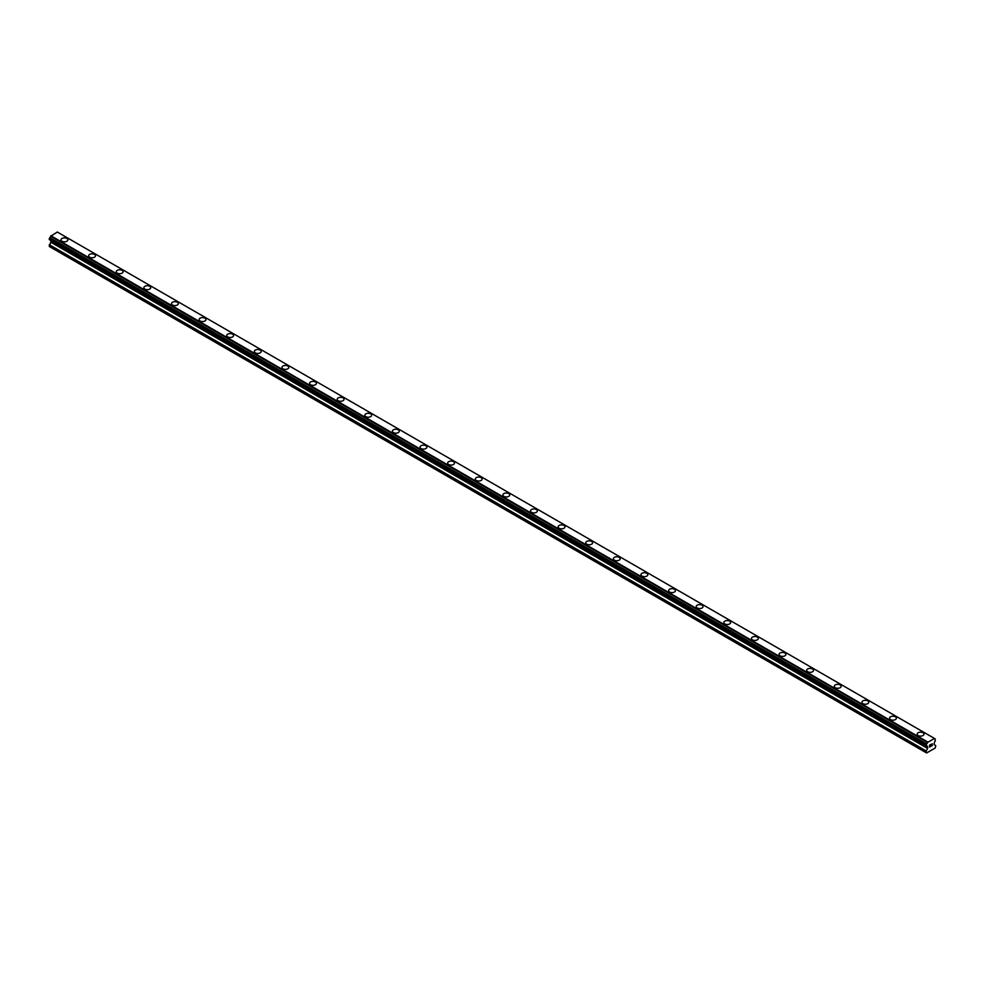 <?xml version="1.0" encoding="UTF-8"?>
<svg xmlns="http://www.w3.org/2000/svg" width="985" height="985" viewBox="0 0 985 985"><rect width="100%" height="100%" fill="white"/><g stroke="black" fill="none" stroke-linecap="round" stroke-linejoin="round"><path stroke-width="1.48" d="M61.021 239.86A3.423 1.97 180 0 1 63.126 238.038A3.423 1.97 180 0 1 66.857 238.469A3.423 1.97 180 0 1 67.854 239.872A3.423 1.97 180 0 1 65.749 241.682A3.423 1.97 180 0 1 62.018 241.263A3.423 1.97 180 0 1 61.021 239.86A3.423 1.97 180 0 1 63.126 238.05A3.423 1.97 180 0 1 66.857 238.469A3.423 1.97 180 0 1 67.854 239.86M88.638 255.804A3.423 1.97 180 0 1 90.743 253.982A3.423 1.97 180 0 1 94.474 254.413A3.423 1.97 180 0 1 95.471 255.817A3.423 1.97 180 0 1 93.366 257.627A3.423 1.97 180 0 1 89.635 257.208A3.423 1.97 180 0 1 88.638 255.804A3.423 1.97 180 0 1 90.743 253.995A3.423 1.97 180 0 1 94.474 254.413A3.423 1.97 180 0 1 95.471 255.804M116.255 271.749A3.423 1.97 180 0 1 118.36 269.927A3.423 1.97 180 0 1 122.091 270.358A3.423 1.97 180 0 1 123.088 271.762A3.423 1.97 180 0 1 120.983 273.571A3.423 1.97 180 0 1 117.252 273.153A3.423 1.97 180 0 1 116.255 271.749A3.423 1.97 180 0 1 118.36 269.939A3.423 1.97 180 0 1 122.091 270.358A3.423 1.97 180 0 1 123.088 271.749M143.872 287.694A3.423 1.97 180 0 1 145.977 285.872A3.423 1.97 180 0 1 149.708 286.303A3.423 1.97 180 0 1 150.705 287.706A3.423 1.97 180 0 1 148.6 289.516A3.423 1.97 180 0 1 144.869 289.098A3.423 1.97 180 0 1 143.872 287.694A3.423 1.97 180 0 1 145.977 285.884A3.423 1.97 180 0 1 149.708 286.303A3.423 1.97 180 0 1 150.705 287.694M171.488 303.639A3.423 1.97 180 0 1 173.594 301.816A3.423 1.97 180 0 1 177.325 302.247A3.423 1.97 180 0 1 178.322 303.651A3.423 1.97 180 0 1 176.216 305.461A3.423 1.97 180 0 1 172.486 305.042A3.423 1.97 180 0 1 171.488 303.639A3.423 1.97 180 0 1 173.594 301.829A3.423 1.97 180 0 1 177.325 302.247A3.423 1.97 180 0 1 178.322 303.639M199.105 319.583A3.423 1.97 180 0 1 201.211 317.761A3.423 1.97 180 0 1 204.942 318.192A3.423 1.97 180 0 1 205.939 319.596A3.423 1.97 180 0 1 203.833 321.406A3.423 1.97 180 0 1 200.103 320.987A3.423 1.97 180 0 1 199.105 319.583A3.423 1.97 180 0 1 201.211 317.773A3.423 1.97 180 0 1 204.942 318.192A3.423 1.97 180 0 1 205.939 319.583M226.722 335.528A3.423 1.97 180 0 1 228.828 333.706A3.423 1.97 180 0 1 232.558 334.137A3.423 1.97 180 0 1 233.556 335.54A3.423 1.97 180 0 1 231.45 337.35A3.423 1.97 180 0 1 227.72 336.932A3.423 1.97 180 0 1 226.722 335.528A3.423 1.97 180 0 1 228.828 333.718A3.423 1.97 180 0 1 232.558 334.137A3.423 1.97 180 0 1 233.556 335.528M254.339 351.473A3.423 1.97 180 0 1 256.445 349.65A3.423 1.97 180 0 1 260.175 350.081A3.423 1.97 180 0 1 261.173 351.485A3.423 1.97 180 0 1 259.067 353.295A3.423 1.97 180 0 1 255.337 352.876A3.423 1.97 180 0 1 254.339 351.473A3.423 1.97 180 0 1 256.445 349.663A3.423 1.97 180 0 1 260.175 350.081A3.423 1.97 180 0 1 261.173 351.473M281.956 367.417A3.423 1.97 180 0 1 284.062 365.595A3.423 1.97 180 0 1 287.792 366.026A3.423 1.97 180 0 1 288.79 367.43A3.423 1.97 180 0 1 286.684 369.24A3.423 1.97 180 0 1 282.954 368.821A3.423 1.97 180 0 1 281.956 367.417A3.423 1.97 180 0 1 284.062 365.595A3.423 1.97 180 0 1 287.792 366.026A3.423 1.97 180 0 1 288.79 367.417M309.573 383.362A3.423 1.97 180 0 1 311.679 381.54A3.423 1.97 180 0 1 315.409 381.971A3.423 1.97 180 0 1 316.407 383.374A3.423 1.97 180 0 1 314.301 385.184A3.423 1.97 180 0 1 310.57 384.766A3.423 1.97 180 0 1 309.573 383.362A3.423 1.97 180 0 1 311.679 381.54A3.423 1.97 180 0 1 315.409 381.971A3.423 1.97 180 0 1 316.407 383.362M337.19 399.307A3.423 1.97 180 0 1 339.296 397.484A3.423 1.97 180 0 1 343.026 397.915A3.423 1.97 180 0 1 344.024 399.319A3.423 1.97 180 0 1 341.918 401.129A3.423 1.97 180 0 1 338.187 400.698A3.423 1.97 180 0 1 337.19 399.307A3.423 1.97 180 0 1 339.296 397.484A3.423 1.97 180 0 1 343.026 397.915A3.423 1.97 180 0 1 344.024 399.307M364.807 415.251A3.423 1.97 180 0 1 366.912 413.429A3.423 1.97 180 0 1 370.643 413.86A3.423 1.97 180 0 1 371.64 415.251A3.423 1.97 180 0 1 369.535 417.074A3.423 1.97 180 0 1 365.804 416.643A3.423 1.97 180 0 1 364.807 415.251A3.423 1.97 180 0 1 366.912 413.429A3.423 1.97 180 0 1 370.643 413.86A3.423 1.97 180 0 1 371.64 415.251M392.424 431.196A3.423 1.97 180 0 1 394.529 429.374A3.423 1.97 180 0 1 398.26 429.805A3.423 1.97 180 0 1 399.257 431.196A3.423 1.97 180 0 1 397.152 433.018A3.423 1.97 180 0 1 393.421 432.587A3.423 1.97 180 0 1 392.424 431.196A3.423 1.97 180 0 1 394.529 429.374A3.423 1.97 180 0 1 398.26 429.805A3.423 1.97 180 0 1 399.257 431.196M420.041 447.141A3.423 1.97 180 0 1 422.146 445.318A3.423 1.97 180 0 1 425.877 445.749A3.423 1.97 180 0 1 426.874 447.141A3.423 1.97 180 0 1 424.769 448.963A3.423 1.97 180 0 1 421.038 448.532A3.423 1.97 180 0 1 420.041 447.141A3.423 1.97 180 0 1 422.146 445.318A3.423 1.97 180 0 1 425.877 445.749A3.423 1.97 180 0 1 426.874 447.141M447.658 463.085A3.423 1.97 180 0 1 449.763 461.263A3.423 1.97 180 0 1 453.494 461.694A3.423 1.97 180 0 1 454.491 463.085A3.423 1.97 180 0 1 452.386 464.908A3.423 1.97 180 0 1 448.655 464.477A3.423 1.97 180 0 1 447.658 463.085A3.423 1.97 180 0 1 449.763 461.263A3.423 1.97 180 0 1 453.494 461.694A3.423 1.97 180 0 1 454.491 463.085M475.275 479.03A3.423 1.97 180 0 1 477.38 477.208A3.423 1.97 180 0 1 481.111 477.639A3.423 1.97 180 0 1 482.108 479.03A3.423 1.97 180 0 1 480.003 480.852A3.423 1.97 180 0 1 476.272 480.421A3.423 1.97 180 0 1 475.275 479.03A3.423 1.97 180 0 1 477.38 477.208A3.423 1.97 180 0 1 481.111 477.639A3.423 1.97 180 0 1 482.108 479.03M502.892 494.975A3.423 1.97 180 0 1 504.997 493.153A3.423 1.97 180 0 1 508.728 493.583A3.423 1.97 180 0 1 509.725 494.975A3.423 1.97 180 0 1 507.62 496.797A3.423 1.97 180 0 1 503.889 496.366A3.423 1.97 180 0 1 502.892 494.975A3.423 1.97 180 0 1 504.997 493.153A3.423 1.97 180 0 1 508.728 493.583A3.423 1.97 180 0 1 509.725 494.975M530.509 510.919A3.423 1.97 180 0 1 532.614 509.097A3.423 1.97 180 0 1 536.345 509.528A3.423 1.97 180 0 1 537.342 510.919A3.423 1.97 180 0 1 535.237 512.742A3.423 1.97 180 0 1 531.506 512.311A3.423 1.97 180 0 1 530.509 510.919A3.423 1.97 180 0 1 532.614 509.097A3.423 1.97 180 0 1 536.345 509.528A3.423 1.97 180 0 1 537.342 510.919M558.126 526.864A3.423 1.97 180 0 1 560.231 525.042A3.423 1.97 180 0 1 563.962 525.473A3.423 1.97 180 0 1 564.959 526.864A3.423 1.97 180 0 1 562.854 528.686A3.423 1.97 180 0 1 559.123 528.255A3.423 1.97 180 0 1 558.126 526.864A3.423 1.97 180 0 1 560.231 525.042A3.423 1.97 180 0 1 563.962 525.473A3.423 1.97 180 0 1 564.959 526.864M585.743 542.809A3.423 1.97 180 0 1 587.848 540.987A3.423 1.97 180 0 1 591.579 541.418A3.423 1.97 180 0 1 592.576 542.809A3.423 1.97 180 0 1 590.471 544.631A3.423 1.97 180 0 1 586.74 544.2A3.423 1.97 180 0 1 585.743 542.809A3.423 1.97 180 0 1 587.848 540.987A3.423 1.97 180 0 1 591.579 541.418A3.423 1.97 180 0 1 592.576 542.809M613.36 558.754A3.423 1.97 180 0 1 615.465 556.931A3.423 1.97 180 0 1 619.196 557.362A3.423 1.97 180 0 1 620.193 558.754A3.423 1.97 180 0 1 618.087 560.576A3.423 1.97 180 0 1 614.357 560.145A3.423 1.97 180 0 1 613.36 558.754A3.423 1.97 180 0 1 615.465 556.931A3.423 1.97 180 0 1 619.196 557.362A3.423 1.97 180 0 1 620.193 558.754M640.976 574.698A3.423 1.97 180 0 1 643.082 572.876A3.423 1.97 180 0 1 646.813 573.307A3.423 1.97 180 0 1 647.81 574.698A3.423 1.97 180 0 1 645.704 576.52A3.423 1.97 180 0 1 641.974 576.09A3.423 1.97 180 0 1 640.976 574.698A3.423 1.97 180 0 1 643.082 572.876A3.423 1.97 180 0 1 646.813 573.307A3.423 1.97 180 0 1 647.81 574.698M668.593 590.643A3.423 1.97 180 0 1 670.699 588.821A3.423 1.97 180 0 1 674.429 589.252A3.423 1.97 180 0 1 675.427 590.643A3.423 1.97 180 0 1 673.321 592.465A3.423 1.97 180 0 1 669.591 592.034A3.423 1.97 180 0 1 668.593 590.643A3.423 1.97 180 0 1 670.699 588.821A3.423 1.97 180 0 1 674.429 589.252A3.423 1.97 180 0 1 675.427 590.643M696.21 606.588A3.423 1.97 180 0 1 698.316 604.765A3.423 1.97 180 0 1 702.046 605.196A3.423 1.97 180 0 1 703.044 606.588A3.423 1.97 180 0 1 700.938 608.41A3.423 1.97 180 0 1 697.208 607.979A3.423 1.97 180 0 1 696.21 606.588A3.423 1.97 180 0 1 698.316 604.765A3.423 1.97 180 0 1 702.046 605.196A3.423 1.97 180 0 1 703.044 606.588M723.827 622.532A3.423 1.97 180 0 1 725.933 620.71A3.423 1.97 180 0 1 729.663 621.141A3.423 1.97 180 0 1 730.661 622.532A3.423 1.97 180 0 1 728.555 624.355A3.423 1.97 180 0 1 724.825 623.924A3.423 1.97 180 0 1 723.827 622.532A3.423 1.97 180 0 1 725.933 620.71A3.423 1.97 180 0 1 729.663 621.141A3.423 1.97 180 0 1 730.661 622.532M751.444 638.477A3.423 1.97 180 0 1 753.55 636.655A3.423 1.97 180 0 1 757.28 637.086A3.423 1.97 180 0 1 758.278 638.477A3.423 1.97 180 0 1 756.172 640.299A3.423 1.97 180 0 1 752.442 639.868A3.423 1.97 180 0 1 751.444 638.477A3.423 1.97 180 0 1 753.55 636.655A3.423 1.97 180 0 1 757.28 637.086A3.423 1.97 180 0 1 758.278 638.477M779.061 654.422A3.423 1.97 180 0 1 781.167 652.599A3.423 1.97 180 0 1 784.897 653.03A3.423 1.97 180 0 1 785.895 654.422A3.423 1.97 180 0 1 783.789 656.244A3.423 1.97 180 0 1 780.058 655.813A3.423 1.97 180 0 1 779.061 654.422A3.423 1.97 180 0 1 781.167 652.599A3.423 1.97 180 0 1 784.897 653.03A3.423 1.97 180 0 1 785.895 654.422M806.678 670.366A3.423 1.97 180 0 1 808.784 668.544A3.423 1.97 180 0 1 812.514 668.975A3.423 1.97 180 0 1 813.511 670.366A3.423 1.97 180 0 1 811.406 672.189A3.423 1.97 180 0 1 807.675 671.758A3.423 1.97 180 0 1 806.678 670.366A3.423 1.97 180 0 1 808.784 668.544A3.423 1.97 180 0 1 812.514 668.975A3.423 1.97 180 0 1 813.511 670.366M840.131 684.92A3.423 1.97 180 0 1 841.128 686.311A3.423 1.97 180 0 1 839.023 688.133A3.423 1.97 180 0 1 835.292 687.702A3.423 1.97 180 0 1 834.295 686.311A3.423 1.97 180 0 1 836.4 684.489A3.423 1.97 180 0 1 840.131 684.92M834.295 686.311A3.423 1.97 180 0 1 836.4 684.489A3.423 1.97 180 0 1 840.131 684.907A3.423 1.97 180 0 1 841.128 686.311M867.748 700.864A3.423 1.97 180 0 1 868.745 702.256A3.423 1.97 180 0 1 866.64 704.078A3.423 1.97 180 0 1 862.909 703.647A3.423 1.97 180 0 1 861.912 702.256A3.423 1.97 180 0 1 864.017 700.433A3.423 1.97 180 0 1 867.748 700.864M861.912 702.256A3.423 1.97 180 0 1 864.017 700.433A3.423 1.97 180 0 1 867.748 700.852A3.423 1.97 180 0 1 868.745 702.256M895.365 716.809A3.423 1.97 180 0 1 896.362 718.2A3.423 1.97 180 0 1 894.257 720.023A3.423 1.97 180 0 1 890.526 719.592A3.423 1.97 180 0 1 889.529 718.2A3.423 1.97 180 0 1 891.634 716.378A3.423 1.97 180 0 1 895.365 716.809M889.529 718.2A3.423 1.97 180 0 1 891.634 716.378A3.423 1.97 180 0 1 895.365 716.797A3.423 1.97 180 0 1 896.362 718.2M922.982 732.754A3.423 1.97 180 0 1 923.979 734.145A3.423 1.97 180 0 1 921.874 735.967A3.423 1.97 180 0 1 918.143 735.536A3.423 1.97 180 0 1 917.146 734.145A3.423 1.97 180 0 1 919.251 732.323A3.423 1.97 180 0 1 922.982 732.754M917.146 734.145A3.423 1.97 180 0 1 919.251 732.323A3.423 1.97 180 0 1 922.982 732.741A3.423 1.97 180 0 1 923.979 734.145M929.717 745.116L929.717 745.928L930.616 744.598L929.717 745.116M929.717 746.064L929.717 746.876L929.717 746.064M929.717 746.876L930.616 746.359L929.717 746.876M929.594 747.086L930.616 746.495L929.594 747.086L929.594 745.054L930.616 744.463M931.317 744.574L932.266 743.712M932.019 744.832L931.465 745.867L932.007 744.832M931.465 745.867L932.426 745.313L931.465 745.867M931.219 746.15L932.426 745.448L931.219 746.15L932.229 743.934M926.639 746.088A1.367 0.788 -60 0 1 927.464 746.568L926.085 745.743L926.639 743.946A1.367 0.788 -60 0 0 927.464 742.505L934.371 738.528A1.367 0.788 -60 0 0 935.196 739.009L935.196 741.151A1.367 0.788 -60 0 0 934.359 742.591L934.125 744.463L935.75 745.657L935.233 747.997L926.602 752.971L926.085 751.235L927.624 748.44L50.789 242.199L49.25 246.447L926.085 752.675M927.624 748.44L927.464 746.568M50.851 240.525L50.789 242.199M49.681 239.86L926.516 746.088L49.681 239.86M934.137 738.258L57.302 232.029L50.629 236.277A1.367 0.788 -60 0 1 49.804 237.705L49.312 239.638L926.146 745.879M935.307 739.009L934.371 738.454L935.307 739.009M927.698 741.988L50.863 235.747M927.464 742.505L50.629 236.277M935.196 739.009L934.371 738.528M927.525 742.271L50.691 236.031M926.639 743.946L49.804 237.705M926.516 744.081L49.693 237.841M926.146 744.734L49.312 238.493M926.085 744.931L49.25 238.702M926.085 745.743L49.25 239.503M927.71 746.876L50.875 240.635M927.71 748.169L50.875 241.928M926.171 750.964L49.336 244.736M926.085 751.235L49.25 245.006"/></g></svg>
